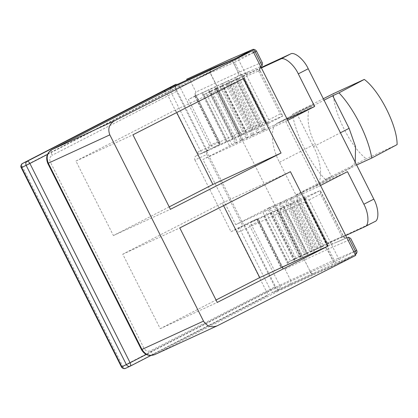 <?xml version="1.0" encoding="UTF-8"?>
<svg xmlns="http://www.w3.org/2000/svg" width="418" height="418" viewBox="0 0 418 418"><rect width="100%" height="100%" fill="white"/><g stroke="black" fill="none" stroke-linecap="round" stroke-linejoin="round"><path stroke-width="0.31" stroke-dasharray="2.09 1.57" d="M261.396 67.925L243.527 76.16L269.286 127.375L262.65 130.787L265.043 129.334L239.284 78.114L238.009 78.699L263.768 129.92L257.138 133.326L259.526 131.874L233.766 80.653L232.492 81.244L258.256 132.459L251.62 135.866L254.013 134.413L228.249 83.198L226.979 83.783L252.738 135.004L246.103 138.41L248.496 136.958L222.737 85.737L221.462 86.322L247.221 137.543L240.59 140.95L242.978 139.497L217.219 88.282L215.949 88.867L241.708 140.082L235.073 143.494L237.466 142.036L211.701 90.821L210.432 91.406L236.191 142.627L202.929 159.488L235.715 224.675L268.978 207.814L294.737 259.029L288.101 262.436L262.342 211.221M243.527 76.16L236.891 79.566L262.65 130.787M236.891 79.566L239.284 78.114M238.009 78.699L231.373 82.111L257.138 133.326M231.373 82.111L233.766 80.653M232.492 81.244L225.861 84.65L251.62 135.866M225.861 84.65L228.249 83.198M226.979 83.783L220.343 87.19L246.103 138.41M220.343 87.19L222.737 85.737M221.462 86.322L214.831 89.734L240.59 140.95M214.831 89.734L217.219 88.282M215.949 88.867L209.314 92.273L235.073 143.494M209.314 92.273L211.701 90.821M237.466 142.036L236.191 142.627M242.978 139.497L241.708 140.082M248.496 136.958L247.221 137.543M254.013 134.413L252.738 135.004M259.526 131.874L258.256 132.459M287.156 119.146L269.286 127.375M265.043 129.334L263.768 129.92M210.432 91.406L203.796 94.813L229.555 146.034M203.796 94.813L206.189 93.36L231.948 144.581M320.522 185.493L318.448 186.559L285.661 121.372L202.929 159.488M285.661 121.372L287.741 120.306M295.437 195.974L302.073 192.562L327.832 243.783L321.196 247.19L295.437 195.974L297.825 194.516L296.555 195.107L322.315 246.322L315.679 249.729L289.92 198.513L296.555 195.107M321.196 247.19L323.589 245.737L297.825 194.516M315.679 249.729L318.072 248.276L292.313 197.061L289.92 198.513M284.407 201.053L291.038 197.646L316.797 248.867L310.166 252.273L284.407 201.053L286.795 199.6L285.525 200.185L311.285 251.406L304.649 254.813L278.89 203.597L285.525 200.185M310.166 252.273L312.554 250.821L286.795 199.6M304.649 254.813L307.042 253.36L281.283 202.145L278.89 203.597M273.372 206.137L280.008 202.73L305.767 253.945L299.136 257.357L273.372 206.137L275.765 204.684L274.49 205.269L300.249 256.49L293.619 259.897L267.86 208.676L274.49 205.269M299.136 257.357L301.524 255.9L275.765 204.684M293.619 259.897L296.007 258.444L270.247 207.224L267.86 208.676M347.468 171.646L302.073 192.562M274.861 286.931C276.408 289.674 277.897 290.902 279.323 290.609L154.953 354.506C153.521 354.804 152.037 353.576 150.49 350.827L274.861 286.931L242.079 221.744L318.448 186.559M176.286 85.737C175.158 86.625 175.231 88.501 176.506 91.37L242.079 221.744L235.715 224.675M270.247 207.224L268.978 207.814M281.283 202.145L280.008 202.73M292.313 197.061L291.038 197.646M345.702 235.548L327.832 243.783M296.007 258.444L294.737 259.029M301.524 255.9L300.249 256.49M307.042 253.36L305.767 253.945M312.554 250.821L311.285 251.406M318.072 248.276L316.797 248.867M264.735 209.768L290.494 260.984L300.443 255.873L216.137 88.25L206.189 93.36M288.101 262.436L290.494 260.984M355.697 255.424L279.323 290.609M261.182 67.497L216.137 88.25M364.742 226.775L374.695 221.665L300.443 255.873M356.648 165L314.989 186.083C323.072 184.155 322.221 162.466 313.448 146.65L297.057 114.057L277.96 122.85C269.882 124.778 270.728 146.467 279.506 162.288L295.897 194.882L315.271 185.947L350.927 167.628L355.248 162.221M325.282 179.453C310.454 163.966 295.892 135.019 292.501 114.266L313.615 104.537L277.677 122.991L313.615 104.537C305.537 106.465 306.384 128.148 315.156 143.97L331.552 176.563L325.282 179.453L366.278 158.803C350.916 147.387 333.235 112.233 333.491 93.616M323.589 245.737L322.315 246.322M292.501 114.266L323.318 98.737M350.645 167.764L350.927 167.628M397.1 144.602L366.278 158.803M297.057 114.057L324.049 100.189M295.897 194.882L331.552 176.563M223.573 205.661L222.271 203.075L122.772 254.191L160.24 328.689L216.043 300.019M160.24 328.689L217.255 302.423M122.772 254.191L179.782 227.925M222.271 203.075L290.421 171.673M169.206 206.9L113.403 235.569L75.935 161.071L132.95 134.8M75.935 161.071L175.435 109.95L243.584 78.553M175.435 109.95L176.736 112.536M113.403 235.569L170.419 209.298M356.679 250.372L356.559 250.419C357.233 252.19 356.815 253.574 355.29 254.572L331.787 264.746L289.528 284.214C290.902 283.284 291.247 281.936 290.552 280.17L332.869 260.67L356.559 250.419L350.937 239.242L327.43 249.415L333.052 260.592C333.731 262.363 333.308 263.748 331.787 264.746C333.198 263.795 333.559 262.436 332.869 260.67L327.247 249.499L284.935 268.993L282.782 268.56L282.965 267.891L281.178 267.416L323.354 247.984C325.058 247.341 326.416 247.817 327.43 249.415L327.247 249.499C326.244 247.895 324.948 247.388 323.354 247.984L327.017 246.39M327.952 245.993L327.028 246.385M350.937 239.242L350.66 238.396M281.178 267.416L274.579 270.807L282.098 267.034L281.466 267.619L308.406 254.912L307.773 255.502L321.557 248.856L320.925 249.441L326.839 246.474L323.354 247.984L281.084 267.457M194.971 93.961L195.943 92.059L238.26 72.565C238.95 74.331 238.589 75.684 237.178 76.635L194.908 96.109L195.64 94.259L194.971 93.961L218.739 141.216L219.899 142.496L219.262 144.534L195.917 155.998L207.871 150.402C206.487 151.337 206.142 152.685 206.832 154.451L194.955 160.016C194.26 158.25 194.579 156.912 195.917 155.998M186.485 79.342C188.043 78.767 189.323 79.279 190.321 80.883L232.638 61.389C231.635 59.784 230.339 59.278 228.745 59.873C230.449 59.231 231.807 59.706 232.821 61.305L238.26 72.565L232.638 61.389L256.453 51.085M21.631 167.451L175.581 87.905L206.962 150.297C208.394 149.336 209.209 147.768 209.408 145.584L179.437 85.988C178.439 84.379 177.18 83.856 175.664 84.415C174.855 85.011 174.828 86.176 175.581 87.905L190.321 80.883L195.943 92.059M261.532 66.091L261.125 66.269C259.599 67.267 259.181 68.651 259.855 70.423L243.872 77.346L266.82 122.976L265.649 123.514L266.308 122.902L241.813 74.195L234.749 78.093L235.381 77.508L228.171 81.123L228.803 80.538L221.592 84.154L222.224 83.569L208.441 90.215L209.073 89.624L201.863 93.245L202.495 92.655L188.403 99.458L212.757 147.883L219.262 144.534M194.908 96.109L188.403 99.458M262.473 63.061L256.328 51.132C255.309 49.533 253.951 49.058 252.253 49.7M241.813 74.195L241.296 75.088L249.797 71.175L241.776 74.644M194.955 160.016L231.018 231.718L242.895 226.154L206.832 154.451M282.782 268.56L259.019 221.3L258.705 219.654L256.809 218.995L250.225 222.381L274.579 270.807M231.018 231.718L244.431 224.795L256.809 218.995M281.455 208.525C280.044 209.47 279.684 210.829 280.373 212.595L304.905 201.972L305.485 198.942L306.169 197.819L281.821 208.357L242.895 226.154M327.472 246.437L303.118 198.012L320.057 190.65L306.169 197.819M303.118 198.012L303.781 197.4L270.263 213.138L270.895 212.548L250.225 222.381M243.872 77.346C243.49 75.444 245.465 73.385 249.797 71.175L261.365 66.18M259.98 70.381C259.076 67.632 260.968 66.321 260.67 66.661L258.669 71.091L259.98 70.381L282.761 115.958L259.855 70.423M304.288 197.474L327.237 243.104C328.553 244.572 331.464 244.378 335.973 242.518L346.48 237.842C344.16 237.252 343.115 236.687 343.35 236.139L320.324 190.65C320.857 190.958 320.914 192.076 320.496 194.015L342.039 236.849L346.825 237.785M327.237 243.104L343.225 236.186L320.057 190.65M239.718 227.789C238.161 228.933 237.225 230.59 236.901 232.758L280.373 212.595L310.527 272.113C311.546 273.706 312.904 274.187 314.608 273.544L338.956 263.006C337.253 263.648 335.894 263.168 334.881 261.569L339.035 259.515L309.059 199.914L305.485 198.942M267.436 123.289L264.625 121.884L240.277 132.428C241.29 134.021 242.649 134.502 244.352 133.859L268.701 123.32L267.436 123.289L268.779 119.83L238.803 60.229L234.65 62.287L264.625 121.884M210.217 70.104L210.301 72.826L240.094 132.506C241.097 134.11 242.393 134.617 243.987 134.021L268.602 123.367M207.871 150.402L204.365 152.277C202.777 152.868 201.481 152.366 200.473 150.762L170.497 91.161L210.118 72.91L240.094 132.506L196.622 152.674C198.545 153.683 200.421 153.892 202.249 153.291L244.19 133.932M258.669 71.091L280.217 113.926C282.004 114.715 282.855 115.389 282.761 115.958L266.82 122.976M289.528 284.214L278.701 289.287L125.63 368.31C124.648 368.551 123.681 367.85 122.74 366.21L275.812 287.187L244.431 224.795C246.045 224.189 247.796 224.482 249.687 225.673L279.663 285.269L275.812 287.187C276.753 288.828 277.719 289.528 278.701 289.287C280.039 288.373 280.363 287.035 279.663 285.269L290.552 280.17L284.935 268.993M314.237 273.706L314.608 273.544L314.237 273.706C312.648 274.302 311.353 273.795 310.344 272.191L270.728 290.447C271.731 292.051 273.032 292.553 274.621 291.963L314.237 273.706M266.308 122.902L212.757 147.883M195.29 96.276L219.643 144.696M226.854 141.08L202.495 92.655M259.103 126.518L234.749 78.093M265.649 123.514L241.296 75.088M252.524 129.549L228.171 81.123M259.735 125.933L235.381 77.508M245.946 132.579L221.592 84.154M253.156 128.963L228.803 80.538M239.373 135.61L215.019 87.184M246.583 131.994L222.224 83.569M232.795 138.64L208.441 90.215M240.005 135.019L215.651 86.599M226.222 141.665L201.863 93.245M233.427 138.05L209.073 89.624M220.276 144.111L195.922 95.685M296.571 201.016L320.925 249.441M328.276 246.103L303.781 197.4M289.993 204.047L314.346 252.472M297.203 200.431L321.557 248.856M283.42 207.077L307.773 255.502M290.625 203.461L314.984 251.887M276.841 210.108L301.195 258.533M284.052 206.492L308.406 254.912M270.263 213.138L294.622 261.563M277.474 209.522L301.827 257.943M263.69 216.169L288.044 264.589M270.895 212.548L295.254 260.973M264.322 215.578L288.676 264.004M257.112 219.199L281.466 267.619M257.744 218.609L282.098 267.034M141.979 349.458L144.001 348.304C145.678 350.974 147.841 351.82 150.49 350.827M217.402 325.737L154.629 354.663M48.305 163.208L50.327 162.059L144.001 348.304M51.91 149.639C50.782 150.522 50.855 152.398 52.13 155.271C49.779 156.849 49.178 159.112 50.327 162.059M176.506 91.37L52.13 155.271M313.448 146.65L340.44 132.778M279.506 162.288L315.156 143.97M335.973 242.518L347.301 237.617C345.602 238.26 344.244 237.785 343.225 236.186L343.35 236.139M261.95 62.308L238.443 72.481C239.122 74.252 238.699 75.637 237.178 76.635L240.658 75.13M209.408 145.584L218.739 141.216M256.61 219.095L280.964 267.52M244.431 224.795L256.73 219.032M343.225 236.186L342.039 236.849M304.905 201.972L334.881 261.569L310.527 272.113L280.556 212.511C279.877 210.74 280.3 209.355 281.821 208.357M241.834 226.775C240.423 227.726 240.063 229.08 240.752 230.846L270.728 290.447L146.232 354.464M309.059 199.914L320.496 194.015M170.225 88.851L170.497 91.161L166.646 93.073L196.622 152.674M235.313 58.541L234.65 62.287L210.118 72.91L209.961 70.219M235.914 58.133C236.901 57.893 237.863 58.588 238.803 60.229L253.669 52.558M47.448 154.435L166.646 93.073L165.345 91.359M121.857 366.738L122.74 366.21L22.509 166.928C21.757 165.199 21.783 164.034 22.593 163.438M353.894 251.845L339.035 259.515C339.787 261.245 339.761 262.405 338.956 263.006L355.29 254.572M266.94 295.772L150.872 355.525L266.914 295.787C267.651 295.228 267.635 294.084 266.877 292.36L236.901 232.758M259.019 221.3L249.687 225.673M194.783 96.171L219.142 144.597M268.701 123.32L282.589 116.152L268.664 123.336M280.217 113.926L268.779 119.83M327.978 245.977L347.039 237.727M282.965 267.891L258.705 219.654M204.271 152.324L243.887 134.068M338.982 262.99L355.321 254.557M314.44 273.623L338.789 263.079M274.521 292.01L314.143 273.753M219.899 142.496L195.64 94.259"/><path stroke-width="0.63" d="M287.741 120.306L314.681 106.459L287.156 119.146M314.681 106.459L298.29 73.866L308.238 68.756C303.985 59.366 294.167 51.273 290.39 54.042L261.182 67.497M290.39 54.042L280.436 59.152C284.219 56.388 294.037 64.477 298.29 73.866M280.436 59.152L261.396 67.925M308.238 68.756L373.812 199.13L363.864 204.24L347.468 171.646L320.522 185.493M363.864 204.24C368.875 213.279 369.36 225.673 364.742 226.775L345.702 235.548M373.812 199.13C378.823 208.169 379.309 220.563 374.695 221.665L364.742 226.775M154.953 354.506C149.654 356.486 145.328 354.798 141.979 349.458L48.305 163.208C46.006 157.32 47.208 152.8 51.91 149.639L176.208 85.779M176.286 85.737L252.655 50.552L114.36 120.865L51.822 149.686M176.244 85.758L51.874 149.654C46.853 152.967 45.489 157.555 47.793 163.422L109.824 134.862C107.588 128.948 109.098 124.282 114.36 120.865M109.824 134.862L203.498 321.113L141.467 349.667C144.68 354.887 149.069 356.554 154.629 354.663L217.402 325.737C211.545 327.973 206.91 326.427 203.498 321.113M252.655 50.552L355.697 255.424L217.402 325.737M356.648 165L371.764 158.035L397.1 144.602C397.361 125.99 379.675 90.831 364.313 79.415L338.977 92.848L332.707 95.738L349.103 128.331L355.535 146.655L355.248 162.221M371.764 158.035C368.368 137.282 353.806 108.335 338.977 92.848M323.318 98.737L333.491 93.616L364.313 79.415M324.049 100.189L332.707 95.738M327.89 246.171L217.255 302.423L179.782 227.925L290.421 171.673L327.89 246.171L259.74 277.573L223.573 205.661M216.043 300.019L259.74 277.573M132.95 134.8L243.584 78.553L281.053 153.051L170.419 209.298L132.95 134.8M176.736 112.536L212.903 184.448L281.053 153.051M212.903 184.448L169.206 206.9M347.546 237.529L348.393 237.21L355.373 251.082L356.559 250.419M355.321 254.557L356.126 253.961C357.076 252.822 357.259 251.626 356.679 250.372L350.66 238.396L348.393 237.21M228.907 59.795L252.415 49.622L236.379 58.05M256.328 51.132L255.142 51.795L262.117 65.668L262.473 63.061L256.453 51.085C254.588 48.535 252.232 49.585 252.759 49.496L252.415 49.622M262.117 65.668L260.738 66.614M235.313 58.541L211.2 68.834L171.579 87.09L170.225 88.851M171.579 87.09L27.118 161.317C28.032 161.113 28.952 161.834 29.887 163.475L26.156 165.335C25.461 163.569 25.78 162.231 27.118 161.317L22.593 163.438C21.255 164.352 20.931 165.69 21.631 167.451L21.203 167.634C20.033 165.941 22.185 163.25 22.154 163.704L175.602 84.446M186.485 79.342L228.745 59.873L252.253 49.7C253.235 49.455 254.201 50.155 255.142 51.795L253.669 52.558M228.845 59.826L186.679 79.258M340.44 132.778L349.103 128.331M211.565 68.672L210.217 70.104M209.961 70.219L211.2 68.834M175.821 84.342L22.499 163.49M165.345 91.359L163.877 90.915M125.552 368.347L125.024 368.54C125.745 368.519 122.835 369.282 121.434 366.92L121.857 366.738C122.855 368.347 124.115 368.869 125.63 368.31L130.16 366.189L125.63 368.31M121.857 366.738L21.631 167.451L26.156 165.335L126.388 364.616L130.118 362.761C130.876 364.486 130.891 365.63 130.16 366.189C128.639 366.748 127.385 366.225 126.388 364.616L121.857 366.738M355.29 254.572C356.099 253.972 356.126 252.812 355.373 251.082L353.894 251.845M130.212 366.163L150.867 355.525L130.16 366.189M146.232 354.464L130.118 362.761L29.887 163.475L47.448 154.435M47.793 163.422L141.467 349.667M121.434 366.92L21.203 167.634"/></g></svg>
